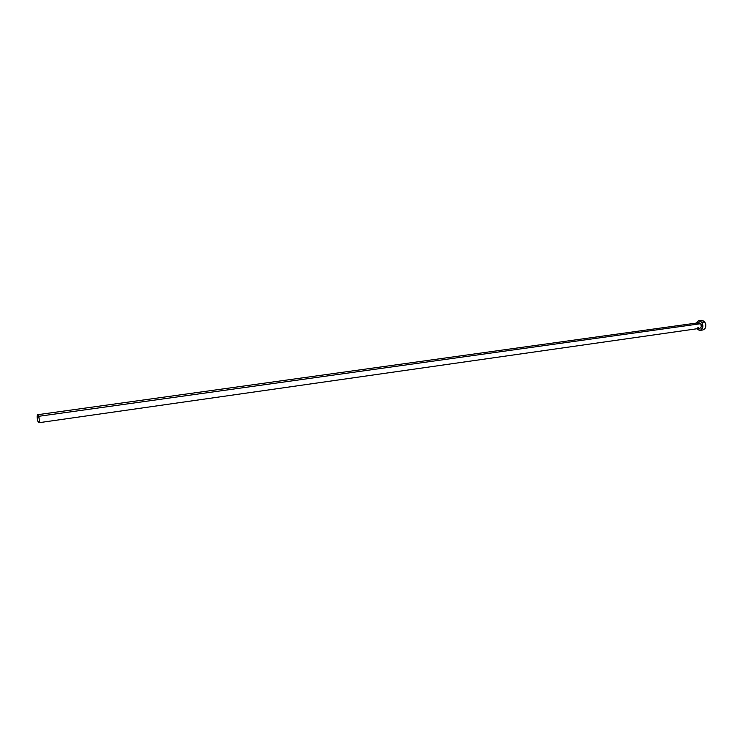 <?xml version="1.0" encoding="UTF-8"?>
<svg xmlns="http://www.w3.org/2000/svg" width="743" height="743" viewBox="0 0 743 743"><rect width="100%" height="100%" fill="white"/><g stroke="black" fill="none" stroke-linecap="round" stroke-linejoin="round"><path stroke-width="1.11" d="M700.798 323.688L38.701 416.312C39.509 419.684 39.546 421.82 38.822 422.73L37.791 421.095C36.992 417.742 36.955 415.606 37.689 414.696L38.701 416.312L700.798 323.688L701.271 326.827L699.72 328.36C701.485 327.542 701.847 325.982 700.798 323.688L698.931 322.713L700.798 323.688M700.027 330.375L702.943 329.957C705.961 328.555 706.574 325.889 704.773 321.96L701.847 322.369C703.649 326.298 703.045 328.973 700.027 330.375L696.869 328.768L699.358 330.384L701.355 329.79L702.934 325.926L701.847 322.369L704.773 321.96L701.578 320.289L698.671 320.697L701.847 322.369L699.99 320.846L698.587 320.707L696.07 323.112L698.661 320.697M697.566 323.781L698.894 322.722M699.339 328.369L697.853 327.375M701.568 329.79L702.265 329.966M702.971 329.948L705.256 328.137L705.776 324.552L704.215 321.301L701.568 320.298M700.835 320.512L700.212 320.892M38.701 416.312L37.67 414.696L37.15 416.647L37.791 421.095L38.831 422.73L39.342 420.074L38.701 416.312M699.73 328.36L38.822 422.73M698.931 322.713L37.689 414.696"/></g></svg>
